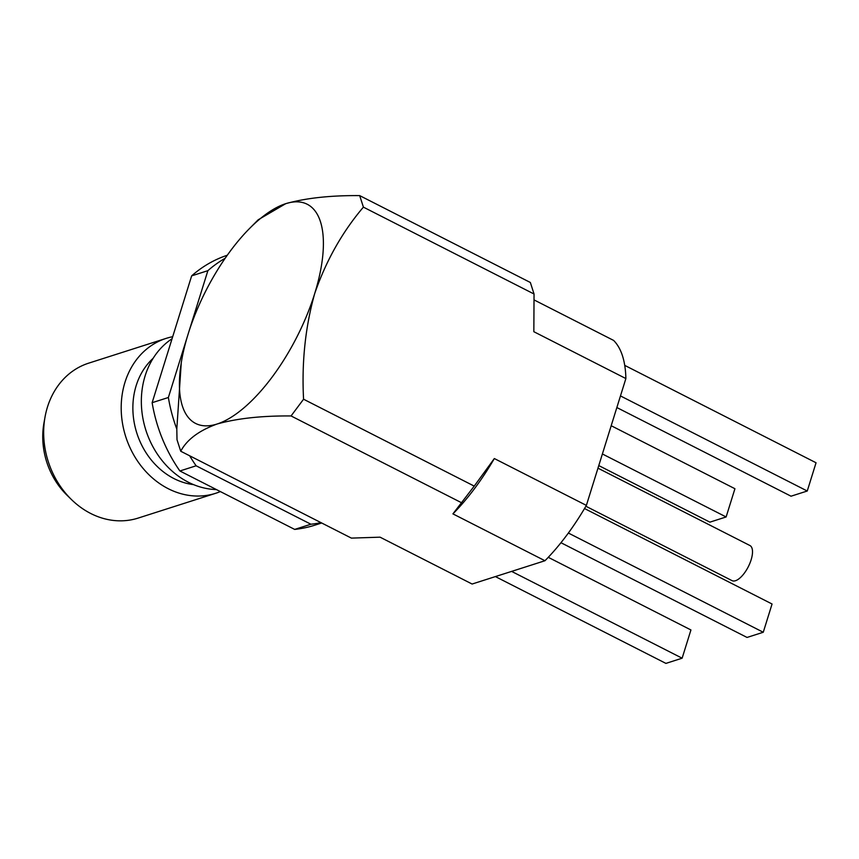 <?xml version="1.0" encoding="UTF-8"?>
<svg xmlns="http://www.w3.org/2000/svg" width="859" height="859" viewBox="0 0 859 859"><rect width="100%" height="100%" fill="white"/><g stroke="black" fill="none" stroke-linecap="round" stroke-linejoin="round"><path stroke-width="1.29" d="M172.058 338.747A81.315 68.43 72.3 0 0 145.225 428.072A81.315 68.43 72.3 0 0 216.425 489.576M153.16 358.278A71.05 59.797 72.3 0 0 136.839 433.129A71.05 59.797 72.3 0 0 193.565 484.626M172.691 336.707A81.315 68.43 72.3 0 0 166.152 338.382A81.315 68.43 72.3 0 0 125.736 436.683A81.315 68.43 72.3 0 0 215.684 493.291A81.315 68.43 72.3 0 0 220.344 491.573M166.152 338.382L88.627 363.174A81.315 68.43 72.3 0 0 45.044 416.959A81.315 68.43 72.3 0 0 71.469 499.562A81.315 68.43 72.3 0 0 138.159 518.084L215.684 493.291M45.044 416.959L43.949 423.058A71.05 59.797 72.3 0 0 67.034 495.235L71.469 499.562M179.896 470.979L196.12 465.793L310.904 524.226L294.68 529.412L179.896 470.979A141.896 119.401 -107.7 0 1 152.14 402.688L168.375 397.502L207.878 270.671A141.896 119.401 -107.7 0 1 225.176 258.248M152.14 402.688L191.654 275.857L207.878 270.671M191.654 275.857A141.896 119.401 -107.7 0 1 227.291 255.241M321.685 522.991L314.823 525.182A141.896 119.401 -107.7 0 1 294.68 529.412M168.375 397.502A141.896 119.401 72.3 0 0 176.804 429.028L177.008 439.701L180.723 451.233C186.918 439.625 199.041 430.552 217.091 424.013C237.148 418.397 261.802 415.713 291.061 415.949L303.571 399.22L474.232 486.108L494.333 458.545L586.375 505.393A141.896 58.895 117 0 1 544.96 560.734L472.106 584.034L380.075 537.176L351.385 538.11L180.723 451.233M534.191 299.984L613.584 340.4A141.896 58.895 117 0 1 625.878 378.561L533.836 331.703L534.051 294.014L363.4 207.137L359.685 195.605C330.425 195.369 305.772 198.064 285.714 203.68A122.977 51.046 117 0 0 249.647 228.387A122.977 51.046 117 0 0 188.121 334.087A122.977 51.046 -63 0 0 181.27 362.713L176.804 429.028M189.646 455.764A141.896 119.401 72.3 0 0 196.12 465.793M310.904 524.226A141.896 119.401 72.3 0 0 320.998 522.637M474.232 486.108L452.918 513.875L544.96 560.734M461.712 502.826L291.061 415.949M363.4 207.137C342.236 232.037 326.001 260.857 314.684 293.606A122.977 51.046 117 0 0 285.714 203.68L258.194 219.786L249.647 228.387M359.685 195.605L530.347 282.482L534.051 294.014M181.27 362.713A122.977 51.046 -63 0 0 217.091 424.013A122.977 51.046 117 0 0 314.684 293.606C305.31 327.107 301.616 362.315 303.571 399.22M625.878 378.561L586.375 505.393M584.528 508.539L772.058 604.006L763.264 632.256L747.04 637.442L560.959 542.716M763.264 632.256L568.368 533.042M624.729 365.376L816.05 462.765L807.256 491.015L791.032 496.201L616.848 407.542M807.256 491.015L620.466 395.924M611.189 425.72L734.928 488.717L726.123 516.957L709.899 522.154L598.777 465.578M726.123 516.957L602.384 453.971M548.267 557.319L690.937 629.958L682.132 658.198L665.908 663.395L495.396 576.582M682.132 658.198L511.62 571.396M452.918 513.875A141.896 58.895 -63 0 0 494.333 458.545M597.971 468.166L749.918 545.519A19.703 8.182 117 0 1 751.12 559.832A19.703 8.182 117 0 1 732.04 580.641L585.881 506.241"/></g></svg>
